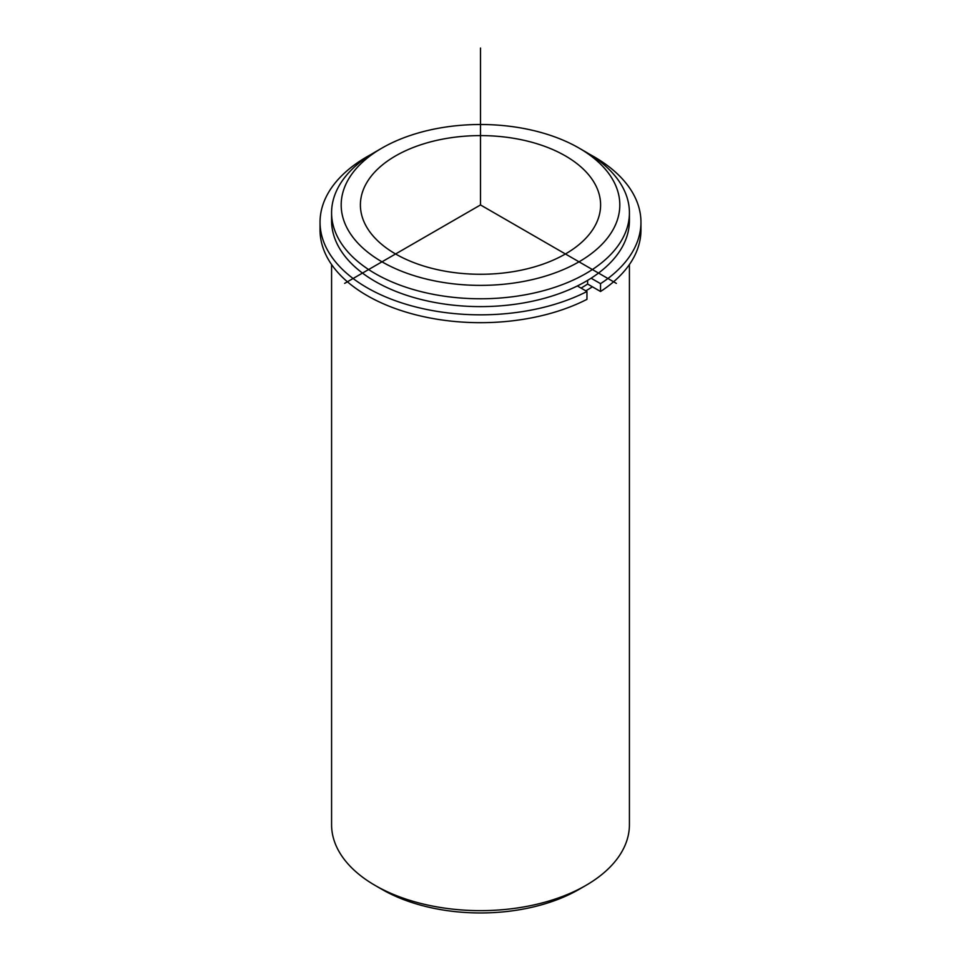 <?xml version="1.0" encoding="UTF-8"?>
<svg xmlns="http://www.w3.org/2000/svg" width="961" height="961" viewBox="0 0 961 961"><rect width="100%" height="100%" fill="white"/><g stroke="black" fill="none" stroke-linecap="round" stroke-linejoin="round"><path stroke-width="1.44" d="M600.541 291.507A160.451 92.628 0 0 0 640.951 230.051L640.951 222.207A160.451 92.628 0 0 1 600.541 283.663L600.541 291.507L587.615 284.048A142.192 82.093 180 0 1 581.045 288.096M595.736 185.425A120.101 69.336 180 0 1 600.601 204.945A120.101 69.336 180 0 1 497.582 273.573A120.101 69.336 180 0 1 365.264 224.466A120.101 69.336 180 0 1 360.399 204.945A120.101 69.336 180 0 1 463.418 136.306A120.101 69.336 180 0 1 595.736 185.425M592.372 286.798A148.919 85.973 180 0 1 585.802 290.847M579.015 148.066L585.802 151.994A148.919 85.973 180 0 1 623.401 188.584A148.919 85.973 180 0 1 629.419 212.789L629.419 220.634A148.919 85.973 180 0 1 501.678 305.742A148.919 85.973 180 0 1 337.599 244.839A148.919 85.973 180 0 1 331.581 220.634L331.581 212.789A148.919 85.973 180 0 1 375.198 151.994L381.985 148.066A139.309 80.436 180 0 1 579.015 148.066A139.309 80.436 180 0 1 614.175 182.302A139.309 80.436 180 0 1 519.721 282.126A139.309 80.436 180 0 1 346.825 227.589A139.309 80.436 180 0 1 381.985 148.066M629.419 212.789A148.919 85.973 180 0 1 501.678 297.898A148.919 85.973 180 0 1 337.599 236.995A148.919 85.973 180 0 1 331.581 212.789M629.419 264.527L629.419 824.67A148.919 85.973 180 0 1 585.802 885.465A148.919 85.973 180 0 1 375.198 885.465A148.919 85.973 180 0 1 337.599 848.875A148.919 85.973 180 0 1 331.581 824.67L331.581 264.527M585.802 885.465L579.015 889.393A139.309 80.436 180 0 1 381.985 889.393L375.198 885.465M320.049 222.207L320.049 230.051A160.451 92.628 0 0 0 414.684 314.535A160.451 92.628 0 0 0 586.955 299.351L586.955 291.507A160.451 92.628 0 0 1 414.684 306.679A160.451 92.628 0 0 1 320.049 222.207A160.451 92.628 0 0 1 371.27 154.349M640.951 222.207A160.451 92.628 0 0 0 589.73 154.349M577.333 285.958L586.955 291.507M587.615 284.048L587.615 280.372M600.541 283.663L591.099 278.209M616.373 283.387L480.5 204.945L344.627 283.387M480.5 204.945L480.5 48.05"/></g></svg>
